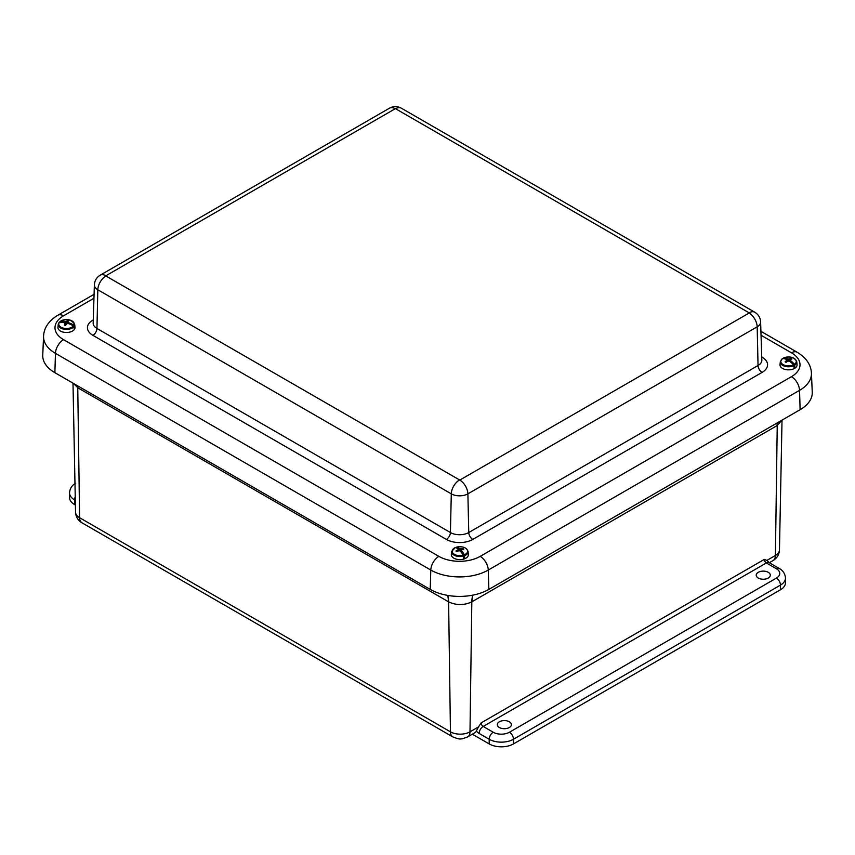 <?xml version="1.0" encoding="UTF-8"?>
<svg xmlns="http://www.w3.org/2000/svg" width="855" height="855" viewBox="0 0 855 855"><rect width="100%" height="100%" fill="white"/><g stroke="black" fill="none" stroke-linecap="round" stroke-linejoin="round"><path stroke-width="1.28" d="M499.384 721.78A7.043 4.061 180 0 1 507.036 720.893A7.043 4.061 180 0 1 511.397 724.634A7.043 4.061 180 0 1 504.365 728.717A7.043 4.061 180 0 1 497.321 724.634A7.043 4.061 180 0 1 499.384 721.78M758.278 572.305A7.043 4.061 180 0 1 765.93 571.418A7.043 4.061 180 0 1 770.302 575.159A7.043 4.061 180 0 1 763.259 579.241A7.043 4.061 180 0 1 756.215 575.159A7.043 4.061 180 0 1 758.278 572.305M447.742 595.422A34.328 19.879 -60.1 0 1 448.608 601.856C456.346 605.458 464.083 605.458 471.821 601.856L469.994 731.827L478.501 726.91L476.342 731.046A11.446 6.605 60 0 1 474.707 732.821L467.621 736.914A11.446 6.605 60 0 0 469.994 731.827A13.83 7.984 180 0 1 450.446 731.827A11.446 6.605 120 0 0 452.808 736.914C460.193 739.682 460.214 739.693 467.621 736.914M472.334 734.189L489.188 743.925A17.164 9.907 0 0 0 513.46 743.925L513.46 739.254L780.455 585.109A17.164 9.907 0 0 0 785.478 578.098C785.104 573.705 783.03 570.499 779.268 568.479L769.222 562.676A5.718 3.302 120 0 0 766.358 562.964L776.404 568.757A5.718 3.302 -60 0 1 779.268 568.479M476.342 731.046A8.603 4.97 -120 0 0 479.142 733.451L489.188 739.254A5.718 3.302 -60 0 1 493.239 732.243L483.193 726.451L766.358 562.964A2.886 1.667 -120 0 1 764.327 559.394L766.903 560.399L769.222 562.676M75.732 483.225C71.991 485.223 69.918 488.429 69.522 492.854L69.522 497.525A17.164 9.907 0 0 0 74.545 504.536L75.4 505.027M776.404 568.757A11.446 6.605 180 0 1 776.404 578.098A5.718 3.302 60 0 1 780.455 585.109L780.455 589.779A17.164 9.907 0 0 0 785.478 582.768L785.478 578.098M780.455 589.779L513.46 743.925M478.501 726.91L481.151 722.881A2.886 1.667 60 0 0 483.193 726.451A5.718 3.302 120 0 0 479.142 733.451M472.89 595.133A34.328 19.815 -120 0 0 471.981 601.76L777.077 425.619L781.855 420.243M73.509 383.457L77.923 387.839L448.608 601.856L450.446 731.827L79.59 517.713A13.83 7.984 180 0 1 75.539 512.156C75.817 516.837 77.955 520.385 81.962 522.8A11.446 6.605 -60 0 1 79.59 517.713L77.762 387.743A34.328 19.761 -59.9 0 0 77.677 385.862M800.12 409.695A41.468 23.94 0 0 0 812.25 392.178L811.438 373.175A40.655 23.47 0 0 1 799.543 390.35A11.446 6.605 -120 0 0 791.452 376.67L480.2 556.37A11.446 6.605 60 0 1 488.28 570.05L799.543 390.35L800.12 409.695L488.857 589.394L488.28 570.05A40.655 23.47 0 0 1 430.792 570.05A11.446 6.605 120 0 1 438.882 556.37L63.548 339.67A11.446 6.605 120 0 0 55.457 353.361L430.792 570.05L430.215 589.394A41.468 23.94 0 0 0 488.857 589.394M63.548 339.67A29.22 16.865 180 0 1 63.548 315.816A11.446 6.605 -120 0 0 57.819 315.249C48.756 320.785 44 327.764 43.562 336.186L42.75 355.178A41.468 23.94 0 0 0 54.88 372.695L430.215 589.394M69.063 323.81L69.084 322.88A17.506 13.723 34.5 0 1 73.893 325.263L74.364 325.99A4999.431 3919.566 -145.5 0 1 74.545 328.202L74.096 328.106M64.98 325.274L64.873 323.083A17.474 10.057 -123.4 0 0 63.847 322.613A17.506 13.017 -148.3 0 0 59.038 322.837A7.716 4.457 0 0 0 63.751 328.224A7.716 4.457 0 0 0 73.434 325.958L73.925 326.653A4999.431 3718.096 31.7 0 1 74.182 328.769A8.454 4.884 0 0 0 74.374 328.491A8.454 4.884 0 0 0 74.545 328.202M68.005 323.607L68.069 322.239A17.474 10.762 60.1 0 1 69.084 322.88M73.893 325.263A7.716 4.457 0 0 0 69.18 319.877A7.716 4.457 0 0 0 59.497 322.143L59.006 322.656L59.497 322.143A17.506 13.723 34.5 0 1 64.339 321.854A17.474 14.61 -3.5 0 1 65.739 321.737A17.474 10.1 -63.4 0 1 66.701 321.234A17.506 5.376 -79.4 0 1 67.278 320.625A4.211 2.426 180 0 1 68.571 320.903A17.506 4.67 103.9 0 0 68.015 321.523A17.474 0.823 90.5 0 1 68.069 322.239M74.364 325.99A8.229 4.745 180 0 0 74.674 324.366L74.984 327.251A8.539 4.927 180 0 1 74.46 329.293A8.539 4.927 180 0 1 64.681 332.381A8.539 4.927 180 0 1 57.948 327.251L58.258 324.366A8.229 4.745 180 0 1 58.568 323.329L59.038 322.837L58.568 323.329M73.434 325.958A17.506 13.017 -148.3 0 0 68.592 323.639A17.474 13.904 176.9 0 0 67.192 323.585A17.474 9.394 120.1 0 0 66.23 324.259A17.506 4.67 103.9 0 0 65.653 325.392A4.211 2.426 180 0 1 64.36 325.114A17.506 5.376 -79.4 0 1 64.916 323.981M64.339 322.827L64.339 321.854M66.957 323.746L67.278 320.625M65.803 325.082L65.739 321.737M66.797 323.853L66.701 321.234M67.93 323.607L68.015 321.523M461.679 552.8L461.764 550.919A17.506 7.642 72.8 0 1 464.34 554.799L464.586 555.675A4999.431 2182.655 -107.2 0 1 464.618 557.93L463.592 556.926M458.227 550.941L458.162 549.53A17.474 1.678 -96.4 0 0 457.97 548.825A17.506 6.936 -110.6 0 0 455.384 547.553A7.716 4.457 0 0 0 453.225 553.452A7.716 4.457 0 0 0 463.228 555.184L463.517 556.039A4999.431 1981.185 69.4 0 1 463.709 558.24A8.454 4.884 0 0 0 464.18 558.091A8.454 4.884 0 0 0 464.618 557.93M461.454 552.49L461.561 550.032A17.474 2.383 86.9 0 1 461.764 550.919M464.34 554.799A7.716 4.457 0 0 0 466.499 548.899A7.716 4.457 0 0 0 456.495 547.168L456.495 547.168A17.506 7.642 72.8 0 1 459.178 548.408A17.474 11.767 54.1 0 1 460.3 548.803A17.474 14.471 -14.7 0 1 461.679 548.782A17.506 12.633 -47.5 0 1 463.079 548.568A4.211 2.426 180 0 1 463.784 549.252A17.506 11.927 135.8 0 0 462.395 549.476A17.474 8.197 115.1 0 0 461.561 550.032M464.586 555.675A8.229 4.745 180 0 0 468.07 551.486L468.38 554.382A8.539 4.927 180 0 1 464.222 558.924A8.539 4.927 180 0 1 455.416 558.881A8.539 4.927 180 0 1 451.344 554.382L451.654 551.486L455.277 547.553M463.228 555.184A17.506 6.936 -110.6 0 0 460.546 551.336A17.474 11.062 -129.3 0 0 459.424 550.77A17.474 13.766 166.6 0 0 458.045 550.973A17.506 11.927 135.8 0 0 456.645 551.699A4.211 2.426 180 0 1 455.939 551.015A17.506 12.633 -47.5 0 1 457.329 550.267A17.474 8.903 -68.4 0 1 458.162 549.53M459.092 550.802L459.178 548.408M457.35 551.315L457.329 550.267M462.79 549.402L463.079 548.568M460.268 551.186L460.3 548.803M461.7 549.936L461.679 548.782M782.635 358.544L782.635 358.544A7.716 4.457 -0 0 0 783.073 364.572A7.716 4.457 -0 0 0 793.515 364.818A17.506 9.747 -121.7 0 0 789.828 361.441A17.474 12.825 -145.7 0 0 788.534 361.045A17.474 12.825 145.7 0 0 787.241 361.441A17.506 9.747 121.7 0 0 786.087 362.349A4.211 2.426 180 0 1 785.104 361.783A17.506 10.452 -61.8 0 1 786.247 360.863A17.474 5.814 -78.2 0 1 786.782 360.03A17.474 5.109 -105.1 0 0 786.247 359.367A17.506 9.747 -121.7 0 0 782.635 358.544M793.515 364.818L793.889 365.63A4999.431 2783.944 58.3 0 1 794.124 367.8A8.454 4.884 -0 0 0 794.872 367.372L794.028 366.88M786.857 361.729L786.782 360.03M794.872 367.372A4999.431 2985.414 -118.2 0 0 794.765 365.117A8.229 4.745 180 0 0 796.742 361.729L797.052 364.625A8.539 4.927 180 0 1 788.534 369.852A8.539 4.927 180 0 1 780.017 364.625L780.326 361.729A8.229 4.745 180 0 0 784.869 366.282A8.229 4.745 180 0 0 793.889 365.63M790.683 359.538L790.982 358.395A4.211 2.426 180 0 1 791.954 358.961A17.506 9.747 121.7 0 0 790.822 359.367A17.474 5.109 105.1 0 0 790.287 360.03A17.474 5.814 78.2 0 1 790.822 360.863A17.506 10.452 61.8 0 1 794.423 364.294L794.765 365.117M788.534 361.045L788.534 359.015A17.474 13.53 -37.2 0 1 789.828 358.801A17.506 10.452 -61.8 0 1 790.982 358.395M789.892 361.483L789.828 358.801M790.212 361.729L790.287 360.03M794.423 364.294A7.716 4.457 -0 0 0 793.985 358.266A7.716 4.457 -0 0 0 783.554 358.021L783.169 358.427L783.554 358.021A17.506 10.452 61.8 0 1 787.241 358.801A17.474 13.53 37.2 0 1 788.534 359.015M787.177 361.483L787.241 358.801M790.768 362.178L790.822 360.863M786.29 362.178L786.247 360.863M777.077 425.619A34.328 19.815 60 0 1 777.248 422.904M776.404 578.098L509.42 732.243A5.718 3.302 60 0 1 513.46 739.254A17.164 9.907 0 0 1 489.188 739.254L489.188 743.925M769.318 562.729L773.038 560.581C777.045 558.165 779.183 554.617 779.461 549.936A13.83 7.984 180 0 1 775.41 555.494L766.903 560.399M773.038 560.581A11.446 6.605 -120 0 0 775.41 555.494L777.238 425.523A34.328 19.761 59.9 0 1 777.398 422.808M74.545 504.536L74.545 499.865L75.304 500.293M75.24 496.862A5.718 3.302 120 0 0 74.545 499.865A17.164 9.907 0 0 1 69.522 492.854M509.42 732.243A11.446 6.605 180 0 1 493.239 732.243M764.327 559.394L481.151 722.881M472.772 595.155A34.328 19.879 -119.9 0 0 471.821 601.856L471.981 601.76M447.614 595.401A34.328 19.815 -60 0 1 448.448 601.76M77.837 385.947A34.328 19.815 -60 0 1 77.923 387.839M760.918 331.312L797.181 352.249A11.446 6.605 120 0 0 791.452 352.816A29.22 16.865 180 0 1 791.452 376.67M480.2 556.37A29.22 16.865 180 0 1 438.882 556.37M761.046 335.256L791.452 352.816M43.562 336.186A40.655 23.47 0 0 0 55.457 353.361L54.88 372.695M63.548 315.816L93.954 298.256M93.259 319.888L92.906 320.091A18.682 10.784 0 0 0 92.906 335.342L446.385 539.42A18.682 10.784 0 0 0 472.804 539.42L762.094 372.395A18.682 10.784 0 0 0 762.094 357.144L761.741 356.941M100.185 275.192C96.594 277.405 94.659 280.622 94.381 284.854A11.735 6.776 0 0 0 97.823 289.77A11.446 6.605 -60 0 1 105.913 276.005L105.913 275.759A11.446 6.605 -120 0 0 100.185 275.192L389.485 108.179C393.428 106.073 397.383 106.073 401.337 108.179L754.815 312.246C758.406 314.458 760.341 317.675 760.619 321.908L761.837 360.083A12.964 7.481 180 0 1 758.043 365.513L468.754 532.537L467.888 493.848A11.446 6.605 -120 0 0 459.798 480.083L105.913 276.005M472.804 539.42A5.718 3.302 -120 0 1 468.754 532.537A12.964 7.481 180 0 1 450.425 532.537L96.957 328.459L97.823 289.77L451.29 493.848A11.446 6.605 -60 0 1 459.381 480.083M105.913 275.759L395.202 108.745A11.446 6.605 -120 0 0 389.485 108.179M446.385 539.42A5.718 3.302 -60 0 0 450.425 532.537L451.29 493.848A11.735 6.776 0 0 0 467.888 493.848L757.177 326.824A11.446 6.605 -120 0 0 749.087 313.058L459.798 480.083M395.202 108.745L395.619 108.745A11.446 6.605 -60 0 1 401.337 108.179M395.619 108.745L749.087 312.812A11.446 6.605 -60 0 1 754.815 312.246M762.094 372.395A5.718 3.302 60 0 1 758.043 365.513L757.177 326.824A11.735 6.776 0 0 0 760.619 321.908M92.906 335.342A5.718 3.302 -60 0 0 96.957 328.459A12.964 7.481 180 0 1 93.163 323.03L94.381 284.854M73.925 326.653A8.229 4.745 180 0 1 64.446 329.261A8.229 4.745 180 0 1 58.258 324.366L58.621 323.137M463.517 556.039A8.229 4.745 180 0 1 451.654 551.486M81.962 522.8L452.808 736.914M779.461 549.936L782.026 420.136M75.539 512.156L72.996 383.158M797.181 352.249C806.244 357.785 811 364.764 811.438 373.175M57.819 315.249L94.082 294.312M74.674 324.366C70.997 318.862 65.824 318.188 59.134 322.356M468.07 551.486C466.499 547.478 462.608 546.035 456.41 547.168M782.443 358.598L780.326 361.729M796.742 361.729C794.541 357.166 790.095 355.937 783.394 358.053"/></g></svg>
